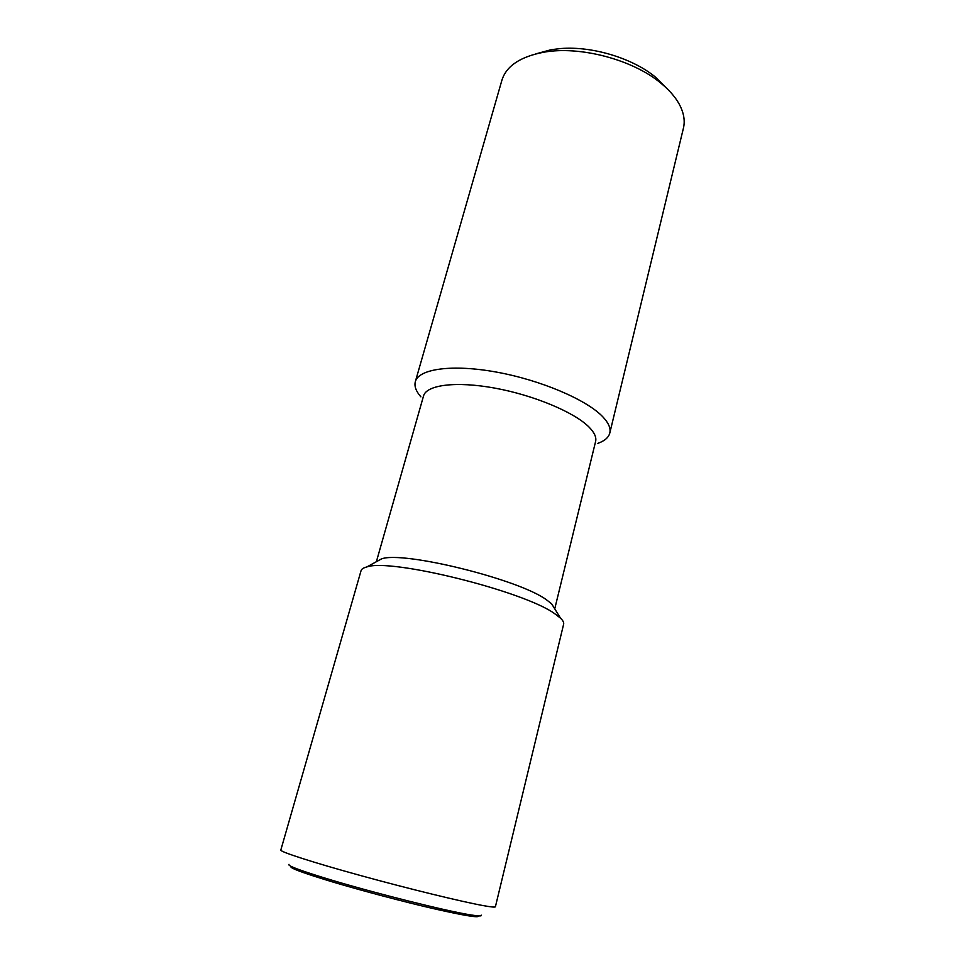 <?xml version="1.0" encoding="UTF-8"?>
<svg xmlns="http://www.w3.org/2000/svg" width="965" height="965" viewBox="0 0 965 965"><rect width="100%" height="100%" fill="white"/><g stroke="black" fill="none" stroke-linecap="round" stroke-linejoin="round"><path stroke-width="1.45" d="M420.873 396.82C415.987 391.259 414.142 386.205 415.336 381.67L501.909 80.216C506.299 66.054 520.219 56.73 543.657 52.243C579.724 45.584 632.871 59.625 660.941 83.231C669.034 89.866 675.066 96.717 679.034 103.798C683.775 112.459 685.247 120.577 683.425 128.176L609.796 433.044C608.601 437.579 604.5 441.065 597.492 443.49M415.336 381.67C418.629 368.811 452.308 363.998 496.601 372.116C540.834 380.138 586.66 399.763 602.715 416.723C608.565 422.899 610.929 428.327 609.796 433.044M376.374 561.714L423.526 395.988C426.361 384.878 456.071 380.958 495.021 388.147C533.91 395.252 574.452 412.296 589.012 427.061C594.404 432.513 596.599 437.314 595.61 441.451L554.742 608.831M376.591 561.594L381.525 558.892C402.851 550.689 518.76 579.253 546.455 599.784L551.654 603.849L554.622 608.625M554.67 613.668L560.496 618.143C562.993 620.531 564.03 622.57 563.62 624.246L495.407 906.75C495.238 907.414 491.257 907.052 483.465 905.64C462.09 901.805 408.798 888.813 360.753 875.593C312.624 862.36 279.85 851.733 280.815 850.056L361.043 570.725C361.513 569.073 363.431 567.806 366.784 566.962C390.017 557.987 523.585 591.002 554.67 613.668M288.981 864.338C286.919 865.653 301.177 870.925 331.719 880.14C377.013 893.735 446.867 911.165 470.244 914.832C478.495 916.183 482.174 916.28 481.258 915.146M478.351 915.881C479.702 918.149 464.72 915.725 433.406 908.62C403.105 901.612 362.261 890.804 332.732 881.986C302.503 872.83 288.632 867.644 291.128 866.425M666.996 88.587L655.597 77.236C632.871 58.274 592.172 45.91 560.701 48.552L551.268 49.673L535.744 53.907M551.654 603.849L560.496 618.143M381.525 558.892L366.784 566.962M551.268 49.673L543.657 52.243M655.597 77.236L660.941 83.231"/></g></svg>
